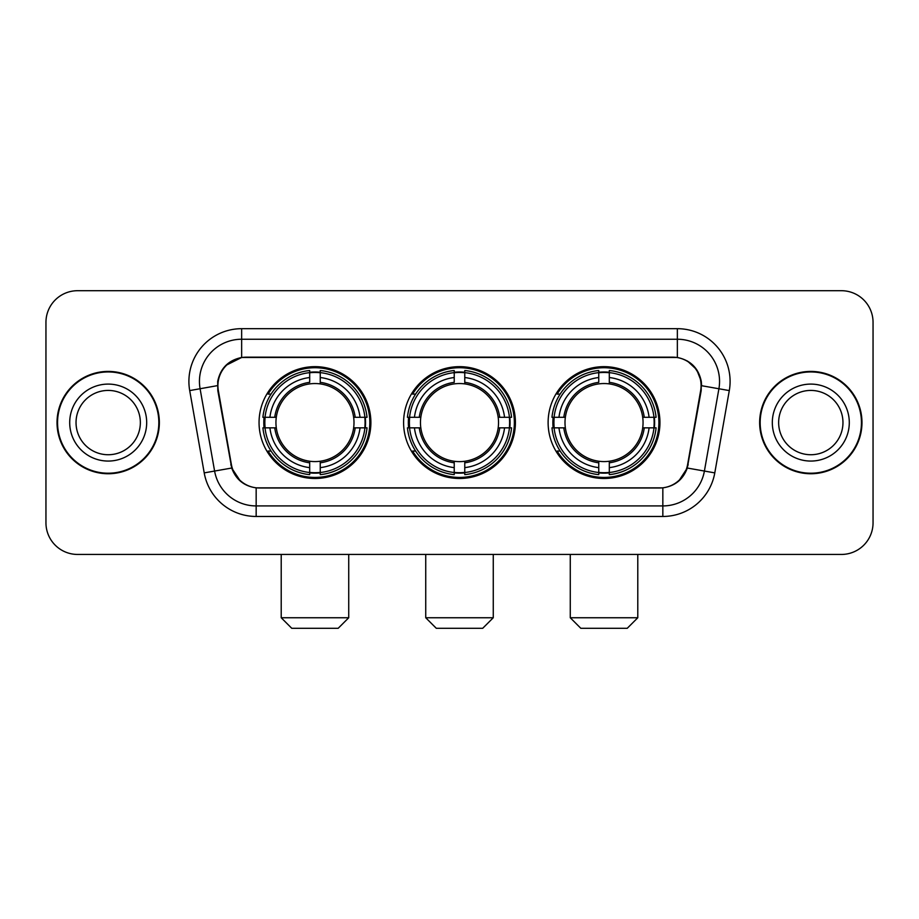 <?xml version="1.0" encoding="UTF-8"?>
<svg xmlns="http://www.w3.org/2000/svg" width="919" height="919" viewBox="0 0 919 919"><rect width="100%" height="100%" fill="white"/><g stroke="black" fill="none" stroke-linecap="round" stroke-linejoin="round"><path stroke-width="1.38" d="M403.59 422.579A55.91 55.91 0 0 0 459.5 478.489A55.91 55.91 0 0 0 515.41 422.579A55.91 55.91 0 0 0 459.5 366.658A55.91 55.91 0 0 0 403.59 422.579M548.115 422.579A55.91 55.91 0 0 0 604.036 478.489A55.91 55.91 0 0 0 659.945 422.579A55.91 55.91 0 0 0 604.036 366.658A55.91 55.91 0 0 0 548.115 422.579M259.055 422.579A55.91 55.91 0 0 0 314.964 478.489A55.91 55.91 0 0 0 370.885 422.579A55.91 55.91 0 0 0 314.964 366.658A55.91 55.91 0 0 0 259.055 422.579M217.906 385.647A28.489 28.489 0 0 0 218.343 390.598L231.37 464.451A28.489 28.489 0 0 0 259.422 487.989L659.578 487.989A28.489 28.489 0 0 0 687.63 464.451L700.657 390.598A28.489 28.489 0 0 0 672.605 357.169L246.395 357.169A28.489 28.489 0 0 0 217.906 385.647M264.075 427.852A51.165 51.165 0 0 1 264.075 417.306M553.135 427.852A51.165 51.165 0 0 1 553.135 417.306M408.61 427.852A51.165 51.165 0 0 1 408.61 417.306M57.024 422.579A51.165 51.165 0 0 0 108.189 473.744A51.165 51.165 0 0 0 159.355 422.579A51.165 51.165 0 0 0 108.189 371.414A51.165 51.165 0 0 0 57.024 422.579M759.645 422.579A51.165 51.165 0 0 0 810.811 473.744A51.165 51.165 0 0 0 861.976 422.579A51.165 51.165 0 0 0 810.811 371.414A51.165 51.165 0 0 0 759.645 422.579M217.7 381.431C220.434 368.232 228.417 360.248 241.651 357.48L677.349 357.48C690.571 360.237 698.555 368.22 701.3 381.431L701.186 390.598L687.286 468.035C683.127 479.5 674.971 486.117 662.84 487.851L256.16 487.851C244.052 486.14 235.907 479.523 231.714 468.035L217.814 390.598L217.7 381.431M225.787 365.44L241.651 357.48L241.651 339.237L677.349 339.237A42.194 42.194 0 0 1 718.911 388.76L704.402 471.045A42.194 42.194 0 0 1 662.84 505.921L256.16 505.921A42.194 42.194 0 0 1 214.598 471.045L200.089 388.76A42.194 42.194 0 0 1 241.651 339.237L241.651 328.68L677.349 328.68L677.349 357.48M687.378 360.983L696.682 369.645L701.3 381.431L701.622 385.716L729.295 390.586L714.787 472.883A52.751 52.751 0 0 1 662.84 516.467L256.16 516.467A52.751 52.751 0 0 1 204.213 472.883L189.705 390.586A52.751 52.751 0 0 1 241.651 328.68M258.894 487.989L256.16 487.851L256.16 516.467M662.84 516.467L662.84 487.851L660.106 487.989M714.787 472.883L687.286 468.035L678.75 481.039M240.422 481.188L231.714 468.035L204.213 472.883M688.159 464.451L687.986 465.347M231.014 465.347L230.841 464.451M189.705 390.586L217.378 385.647M873.05 322.351A31.648 31.648 0 0 0 841.402 290.703L77.598 290.703A31.648 31.648 0 0 0 45.95 322.351L45.95 522.796A31.648 31.648 0 0 0 77.598 554.444L841.402 554.444A31.648 31.648 0 0 0 873.05 522.796L873.05 322.351L873.05 522.796M45.95 322.351L45.95 522.796M841.402 290.703L77.598 290.703M77.598 554.444L841.402 554.444M140.354 422.579A32.154 32.154 0 0 0 108.189 390.426A32.154 32.154 0 0 0 76.036 422.579A32.154 32.154 0 0 0 108.189 454.733A32.154 32.154 0 0 0 140.354 422.579A32.154 32.154 0 0 1 108.189 454.733A32.154 32.154 0 0 1 76.036 422.579M158.838 422.579A50.637 50.637 0 0 0 108.189 371.942A50.637 50.637 0 0 0 57.552 422.579A50.637 50.637 0 0 0 108.189 473.216A50.637 50.637 0 0 0 158.838 422.579M842.964 422.579A32.154 32.154 0 0 0 810.811 390.426A32.154 32.154 0 0 0 778.646 422.579A32.154 32.154 0 0 0 810.811 454.733A32.154 32.154 0 0 0 842.964 422.579A32.154 32.154 0 0 1 810.811 454.733A32.154 32.154 0 0 1 778.646 422.579M861.448 422.579A50.637 50.637 0 0 0 810.811 371.942A50.637 50.637 0 0 0 760.162 422.579A50.637 50.637 0 0 0 810.811 473.216A50.637 50.637 0 0 0 861.448 422.579M338.181 628.297L291.76 628.297L281.214 617.752L348.726 617.752L338.181 628.297M353.643 427.852A39.035 39.035 0 0 0 320.249 383.901L320.249 382.338L320.249 383.901A39.035 39.035 0 0 0 276.297 427.852A39.035 39.035 0 0 0 353.643 427.852L355.205 427.852L353.643 427.852A39.035 39.035 0 0 1 320.249 461.258L320.249 467.633A45.364 45.364 0 0 0 360.03 427.852L367.026 427.852A52.326 52.326 0 0 1 320.249 474.641L320.249 472.515A50.212 50.212 0 0 0 364.912 427.852M265.132 427.852A50.108 50.108 0 0 1 265.132 417.306M320.249 372.746A50.108 50.108 0 0 0 309.692 372.746M364.797 417.306A50.108 50.108 0 0 1 364.797 427.852M367.026 417.306A52.326 52.326 0 0 0 320.249 370.518L320.249 372.632A50.212 50.212 0 0 1 364.912 417.306L367.026 417.306M262.903 427.852A52.326 52.326 0 0 0 309.692 474.641L309.692 472.515A50.212 50.212 0 0 1 265.028 427.852L262.903 427.852M364.912 417.306L360.03 417.306A45.364 45.364 0 0 0 320.249 377.525L320.249 372.632M320.249 472.515L320.249 467.633M265.028 427.852L269.91 427.852A45.364 45.364 0 0 0 309.692 467.633L309.692 472.515M320.249 377.525L320.249 382.338A40.574 40.574 0 0 1 355.205 417.306L360.03 417.306M360.03 427.852L355.205 427.852A40.574 40.574 0 0 1 320.249 462.808L320.249 461.258M309.692 467.633L309.692 461.258A39.035 39.035 0 0 1 276.297 427.852L269.91 427.852M353.643 417.306L355.205 417.306M320.249 472.412A50.108 50.108 0 0 1 309.692 472.412M309.692 370.518A52.326 52.326 0 0 0 262.903 417.306L265.028 417.306A50.212 50.212 0 0 1 309.692 372.632L309.692 370.518M309.692 372.632L309.692 377.525A45.364 45.364 0 0 0 269.91 417.306L265.028 417.306M269.91 417.306L274.735 417.306A40.574 40.574 0 0 1 309.692 382.338L309.692 377.525M274.735 417.306L276.297 417.306L274.735 417.306M309.692 461.258L309.692 462.808A40.574 40.574 0 0 1 274.735 427.852M271.071 394.09L268.084 394.09A54.864 54.864 0 0 1 369.829 422.579A54.864 54.864 0 0 1 268.084 451.057L271.071 451.057M482.705 628.297L436.295 628.297L425.738 617.752L493.262 617.752L482.705 628.297M498.178 427.852A39.035 39.035 0 0 0 464.773 383.901L464.773 382.338L464.773 383.901A39.035 39.035 0 0 0 420.822 427.852A39.035 39.035 0 0 0 498.178 427.852L499.729 427.852L498.178 427.852A39.035 39.035 0 0 1 464.773 461.258L464.773 467.633A45.364 45.364 0 0 0 504.554 427.852L511.561 427.852A52.326 52.326 0 0 1 464.773 474.641L464.773 472.515A50.212 50.212 0 0 0 509.436 427.852M409.667 427.852A50.108 50.108 0 0 1 409.667 417.306M464.773 372.746A50.108 50.108 0 0 0 454.227 372.746M509.333 417.306A50.108 50.108 0 0 1 509.333 427.852M511.561 417.306A52.326 52.326 0 0 0 464.773 370.518L464.773 372.632A50.212 50.212 0 0 1 509.436 417.306L511.561 417.306M407.439 427.852A52.326 52.326 0 0 0 454.227 474.641L454.227 472.515A50.212 50.212 0 0 1 409.564 427.852L407.439 427.852M509.436 417.306L504.554 417.306A45.364 45.364 0 0 0 464.773 377.525L464.773 372.632M464.773 472.515L464.773 467.633M409.564 427.852L414.446 427.852A45.364 45.364 0 0 0 454.227 467.633L454.227 472.515M464.773 377.525L464.773 382.338A40.574 40.574 0 0 1 499.729 417.306L504.554 417.306M504.554 427.852L499.729 427.852A40.574 40.574 0 0 1 464.773 462.808L464.773 461.258M454.227 467.633L454.227 461.258A39.035 39.035 0 0 1 420.822 427.852L414.446 427.852M498.178 417.306L499.729 417.306M464.773 472.412A50.108 50.108 0 0 1 454.227 472.412M454.227 370.518A52.326 52.326 0 0 0 407.439 417.306L409.564 417.306A50.212 50.212 0 0 1 454.227 372.632L454.227 370.518M454.227 372.632L454.227 377.525A45.364 45.364 0 0 0 414.446 417.306L409.564 417.306M414.446 417.306L419.271 417.306A40.574 40.574 0 0 1 454.227 382.338L454.227 377.525M419.271 417.306L420.822 417.306L419.271 417.306M454.227 461.258L454.227 462.808A40.574 40.574 0 0 1 419.271 427.852M415.606 394.09L412.62 394.09A54.864 54.864 0 0 1 514.364 422.579A54.864 54.864 0 0 1 412.62 451.057L415.606 451.057M627.24 628.297L580.819 628.297L570.274 617.752L637.786 617.752L627.24 628.297M642.703 427.852A39.035 39.035 0 0 0 609.308 383.901L609.308 382.338L609.308 383.901A39.035 39.035 0 0 0 565.357 427.852A39.035 39.035 0 0 0 642.703 427.852L644.265 427.852L642.703 427.852A39.035 39.035 0 0 1 609.308 461.258L609.308 467.633A45.364 45.364 0 0 0 649.09 427.852L656.097 427.852A52.326 52.326 0 0 1 609.308 474.641L609.308 472.515A50.212 50.212 0 0 0 653.972 427.852M554.203 427.852A50.108 50.108 0 0 1 554.203 417.306M609.308 372.746A50.108 50.108 0 0 0 598.751 372.746M653.869 417.306A50.108 50.108 0 0 1 653.869 427.852M656.097 417.306A52.326 52.326 0 0 0 609.308 370.518L609.308 372.632A50.212 50.212 0 0 1 653.972 417.306L656.097 417.306M551.974 427.852A52.326 52.326 0 0 0 598.751 474.641L598.751 472.515A50.212 50.212 0 0 1 554.088 427.852L551.974 427.852M653.972 417.306L649.09 417.306A45.364 45.364 0 0 0 609.308 377.525L609.308 372.632M609.308 472.515L609.308 467.633M554.088 427.852L558.97 427.852A45.364 45.364 0 0 0 598.751 467.633L598.751 472.515M609.308 377.525L609.308 382.338A40.574 40.574 0 0 1 644.265 417.306L649.09 417.306M649.09 427.852L644.265 427.852A40.574 40.574 0 0 1 609.308 462.808L609.308 461.258M598.751 467.633L598.751 461.258A39.035 39.035 0 0 1 565.357 427.852L558.97 427.852M642.703 417.306L644.265 417.306M609.308 472.412A50.108 50.108 0 0 1 598.751 472.412M598.751 370.518A52.326 52.326 0 0 0 551.974 417.306L554.088 417.306A50.212 50.212 0 0 1 598.751 372.632L598.751 370.518M598.751 372.632L598.751 377.525A45.364 45.364 0 0 0 558.97 417.306L554.088 417.306M558.97 417.306L563.795 417.306A40.574 40.574 0 0 1 598.751 382.338L598.751 377.525M563.795 417.306L565.357 417.306L563.795 417.306M598.751 461.258L598.751 462.808A40.574 40.574 0 0 1 563.795 427.852M560.142 394.09L557.144 394.09A54.864 54.864 0 0 1 658.889 422.579A54.864 54.864 0 0 1 557.144 451.057L560.142 451.057M677.349 328.68A52.751 52.751 0 0 1 729.295 390.586M200.089 388.76A42.194 42.194 0 0 1 199.446 381.431M146.684 422.579A38.483 38.483 0 0 0 108.189 384.096A38.483 38.483 0 0 0 69.706 422.579A38.483 38.483 0 0 0 108.189 461.062A38.483 38.483 0 0 0 146.684 422.579M849.294 422.579A38.483 38.483 0 0 0 810.811 384.096A38.483 38.483 0 0 0 772.316 422.579A38.483 38.483 0 0 0 810.811 461.062A38.483 38.483 0 0 0 849.294 422.579M309.692 472.883A50.579 50.579 0 0 0 320.249 472.883M365.28 427.852A50.579 50.579 0 0 0 365.28 417.306M320.249 372.264A50.579 50.579 0 0 0 309.692 372.264M454.227 472.883A50.579 50.579 0 0 0 464.773 472.883M509.804 427.852A50.579 50.579 0 0 0 509.804 417.306M464.773 372.264A50.579 50.579 0 0 0 454.227 372.264M598.751 472.883A50.579 50.579 0 0 0 609.308 472.883M654.339 427.852A50.579 50.579 0 0 0 654.339 417.306M609.308 372.264A50.579 50.579 0 0 0 598.751 372.264M348.726 554.444L348.726 617.752M281.214 554.444L281.214 617.752M493.262 554.444L493.262 617.752M425.738 554.444L425.738 617.752M637.786 554.444L637.786 617.752M570.274 554.444L570.274 617.752"/></g></svg>
